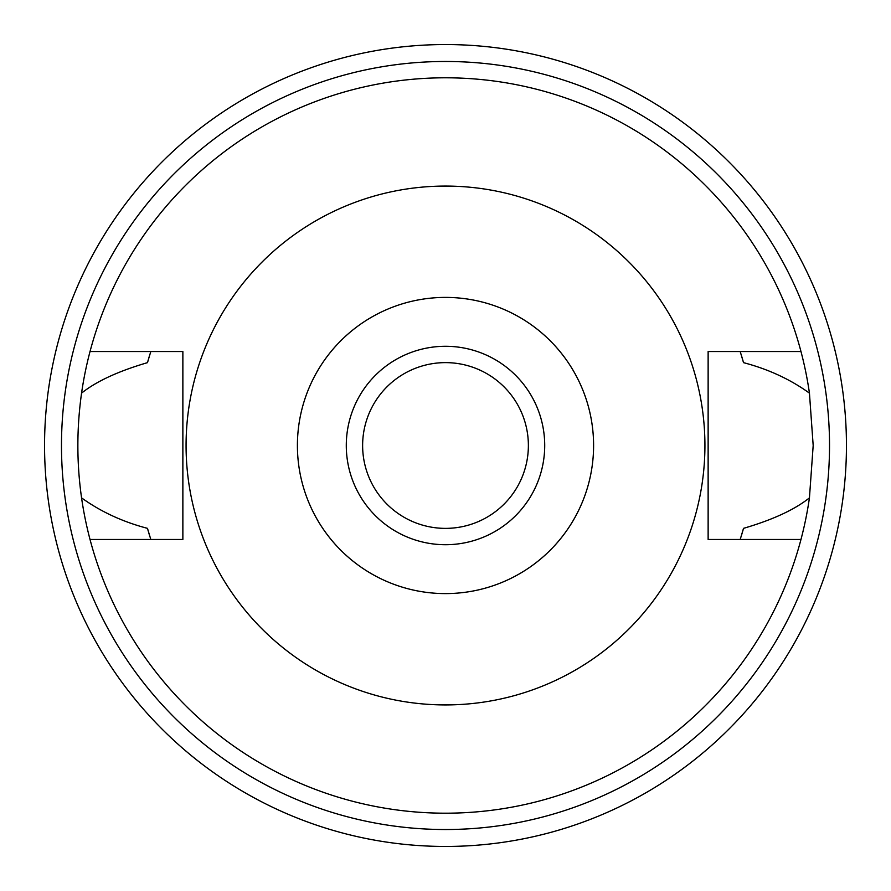 <?xml version="1.0" encoding="UTF-8"?>
<svg xmlns="http://www.w3.org/2000/svg" width="891" height="891" viewBox="0 0 891 891"><rect width="100%" height="100%" fill="white"/><g stroke="black" fill="none" stroke-linecap="round" stroke-linejoin="round"><path stroke-width="1.34" d="M445.5 593.595A148.095 148.095 0 0 1 297.405 445.5A148.095 148.095 0 0 1 445.5 297.405A148.095 148.095 0 0 1 593.595 445.5A148.095 148.095 0 0 1 445.5 593.595M445.5 544.713A99.213 99.213 0 0 0 544.713 445.5A99.213 99.213 0 0 0 445.5 346.287A99.213 99.213 0 0 0 346.287 445.5A99.213 99.213 0 0 0 445.5 544.713M445.5 704.926A259.426 259.426 0 0 1 186.074 445.5A259.426 259.426 0 0 1 445.5 186.074A259.426 259.426 0 0 1 704.926 445.5A259.426 259.426 0 0 1 445.5 704.926M800.976 351.533L708.133 351.533L708.133 539.467L800.976 539.467A367.682 367.682 0 0 1 90.024 539.467L182.867 539.467L182.867 351.533L90.024 351.533A367.682 367.682 0 0 1 809.44 393.143C790.284 379.332 768.309 369.164 743.517 362.648L740.198 351.533A309.322 309.322 0 0 1 740.644 352.947M149.421 355.955A309.322 309.322 0 0 0 147.483 362.648C118.225 371.213 96.25 381.381 81.56 393.143C76.637 428.259 76.637 463.164 81.56 497.857C100.716 511.668 122.691 521.836 147.483 528.352L150.802 539.467A309.322 309.322 0 0 1 150.356 538.053M147.483 528.352A309.322 309.322 0 0 0 149.421 535.045M741.579 535.045A309.322 309.322 0 0 0 743.517 528.352L740.198 539.467A309.322 309.322 0 0 0 740.644 538.053M743.517 362.648A309.322 309.322 0 0 0 741.579 355.955M147.483 362.648L150.802 351.533A309.322 309.322 0 0 0 150.356 352.947M90.024 539.467A367.682 367.682 0 0 1 81.56 497.857M743.517 528.352C772.775 519.787 794.739 509.619 809.44 497.857A367.682 367.682 0 0 1 800.976 539.467M809.44 497.857L813.182 445.5L809.44 393.143M81.56 393.143A367.682 367.682 0 0 1 90.024 351.533M445.5 829.521A384.021 384.021 0 0 0 829.521 445.5A384.021 384.021 0 0 0 445.5 61.479A384.021 384.021 0 0 0 61.479 445.5A384.021 384.021 0 0 0 445.5 829.521M445.5 846.45A400.95 400.95 0 0 1 44.55 445.5A400.95 400.95 0 0 1 445.5 44.55A400.95 400.95 0 0 1 846.45 445.5A400.95 400.95 0 0 1 445.5 846.45M445.5 362.626A82.874 82.874 0 0 0 362.626 445.5A82.874 82.874 0 0 0 445.5 528.374A82.874 82.874 0 0 0 528.374 445.5A82.874 82.874 0 0 0 445.5 362.626"/></g></svg>

